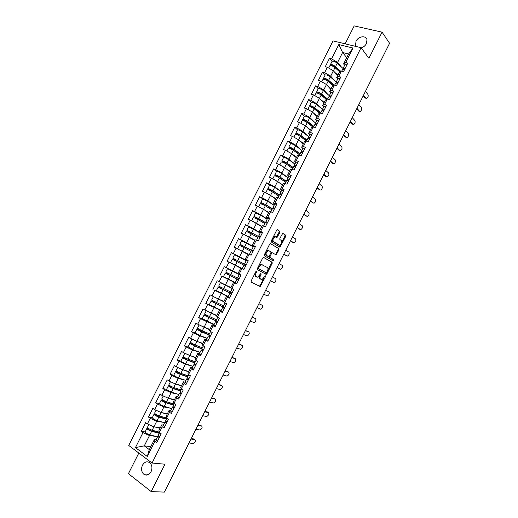 <?xml version="1.0" encoding="UTF-8"?>
<svg xmlns="http://www.w3.org/2000/svg" width="518" height="518" viewBox="0 0 518 518"><rect width="100%" height="100%" fill="white"/><g stroke="black" fill="none" stroke-linecap="round" stroke-linejoin="round"><path stroke-width="0.78" d="M255.296 272.721L255.996 273.057L256.611 271.833L256.585 271.031L255.924 271.471L251.159 280.944L251.211 282.09L260.172 286.538L265.533 276.606L265.358 275.796L262.05 279.545L260.625 279.079C259.783 278.425 259.745 277.214 260.509 275.453L261.117 274.242L260.93 273.426L257.595 277.201L255.38 276.359L256.863 277.111M356.177 46.516L355.503 45.105L356.067 41.175C358.32 36.189 366.116 35.14 366.977 39.763L366.401 43.635C365.229 45.791 363.494 47.203 361.188 47.876M151.042 471.736C148.821 475.259 146.303 475.997 143.467 473.957C141.369 471.542 141.038 468.622 142.482 465.183C144.729 461.629 147.28 460.916 150.129 463.047C152.162 465.449 152.467 468.35 151.042 471.736M279.869 232.498L279.849 231.313L277.512 229.772L276.599 230.355L271.335 240.831L271.361 242.016L279.94 247.235L285.748 236.35L285.735 235.185L282.731 233.333L279.862 238.377L279.882 239.549L281.261 240.43C282.155 242.249 281.585 243.842 279.565 245.202L273.433 241.673C272.5 239.84 273.064 238.228 275.123 236.836L276.981 237.568L279.869 232.498L279.098 232.161L279.085 230.976L277.208 229.739M255.996 273.057C255.225 274.838 255.27 276.062 256.132 276.729M368.933 58.281L382.057 32.161L389.581 43.285L164.381 492.1L151.191 491.601L164.957 464.199L152.039 463.047L361.059 47.701L368.933 58.281M263.63 257.381L262.704 257.996L257.42 268.505L257.459 269.664L266.084 274.32L266.99 273.705L272.157 263.409L272.131 262.276L263.584 257.362M272.552 260.548L264.413 255.827L264.381 254.655L269.658 244.166L270.325 243.531L278.937 248.718L270.325 243.531M278.179 248.375L278.198 249.527L278.956 249.87L278.937 248.718M278.956 249.87L276.088 254.895L272.474 252.842L271.568 253.444L270.085 256.391L270.118 257.543L273.646 259.609L273.2 260.852M152.039 463.047L128.749 445.454L333.055 40.896L361.059 47.701M332.038 61.402L329.5 58.346L325.278 66.712L327.344 67.269L333.391 70.759L337.639 75.777M329.5 58.346L331.578 58.884L338.804 44.567L352.991 48.044L345.687 62.555L347.824 63.105L343.544 71.62L341.407 71.044L338.662 76.502L340.786 77.085L336.499 85.606L334.375 85.01L331.624 90.475L333.741 91.084L329.442 99.618L327.331 98.996L324.572 104.468L326.677 105.109L322.371 113.656L320.279 113.002L317.515 118.486L319.606 119.146L315.294 127.713L313.209 127.027L310.444 132.517L312.522 133.217L308.204 141.79L306.132 141.077L303.367 146.581L305.432 147.3L301.107 155.892L299.048 155.154L296.27 160.664L298.329 161.409L293.997 170.014L291.945 169.25L289.167 174.767L291.213 175.544L286.868 184.162L284.835 183.366L282.051 188.889L284.084 189.698L279.739 198.329L277.713 197.507L274.928 203.037L276.942 203.872L272.591 212.516L270.584 211.668L267.787 217.21L269.794 218.072L265.436 226.729L263.435 225.848L260.638 231.404L262.632 232.291L258.268 240.967L256.281 240.054L253.477 245.616L255.458 246.536L251.088 255.225L249.113 254.286L246.309 259.855L248.277 260.807L243.9 269.502L231.675 263.241L240.98 268.13M241.058 275.136L237.995 273.575L240.779 268.046L243.9 269.502L230.51 262.658L240.773 268.052M241.938 268.538L239.128 274.113L241.084 275.09L236.694 283.806L234.745 282.809L231.934 288.396L233.877 289.407L229.48 298.128L227.544 297.105L224.728 302.7L226.657 303.736L222.254 312.477L220.331 311.428L217.508 317.029L219.431 318.097L215.022 326.852L213.112 325.764L210.282 331.384L212.186 332.472L207.77 341.245L205.873 340.132L203.043 345.752L204.934 346.879L200.511 355.659L198.627 354.519L195.791 360.152L197.669 361.305L193.24 370.098L191.369 368.926L188.526 374.572L190.397 375.751L185.962 384.563L184.097 383.359L181.255 389.012L183.107 390.222L178.665 399.048L176.819 397.818L173.97 403.477L175.809 404.72L171.361 413.558L169.528 412.296L166.673 417.968L168.499 419.237L164.044 428.088L162.218 426.8L159.363 432.478L161.176 433.773L156.714 442.644L154.908 441.323L147.274 456.481L135.444 447.584L142.987 432.634L149.495 435.541L155.918 436.428M145.124 431.915L141.239 431.358L142.987 432.634M141.239 431.358L145.636 422.649L147.397 423.905L150.22 418.304L156.701 421.238L163.28 422.325M152.298 417.715L148.452 417.055L150.22 418.304M148.452 417.055L152.842 408.359L154.617 409.596L157.44 404.001L163.908 406.954L170.681 408.268M159.473 403.541L155.659 402.777L157.44 404.001M155.659 402.777L160.043 394.094L161.83 395.299L164.646 389.717L171.095 392.689L178.127 394.263M166.634 389.387L162.853 388.526L164.646 389.717M162.853 388.526L167.23 379.856L169.03 381.028L171.84 375.453L178.27 378.451L185.651 380.322M173.802 375.265L170.04 374.294L171.84 375.453M170.04 374.294L174.404 365.637L176.217 366.783L179.027 361.214L185.438 364.238L193 366.388M180.983 361.169L177.208 360.081L179.027 361.214M177.208 360.081L181.572 351.437L183.398 352.557L186.202 347.002L192.592 350.045L200.045 352.395M188.189 347.112L184.369 345.894L186.202 347.002M184.369 345.894L188.727 337.263L190.566 338.351L193.363 332.802L199.741 335.871L207.083 338.429M195.454 333.106L191.524 331.727L193.363 332.802M191.524 331.727L195.869 323.109L197.721 324.171L200.511 318.635L206.87 321.723L214.109 324.482M202.862 319.192L198.659 317.579L200.511 318.635M198.659 317.579L203.004 308.981L204.863 310.01L207.653 304.48L221.121 310.554M210.651 305.49L205.788 303.457L207.653 304.48M205.788 303.457L210.12 294.871L211.998 295.875L214.782 290.352L228.121 296.652M220.254 292.683L214.782 290.352M212.904 289.361L217.23 280.782L219.12 281.76L221.898 276.249L236.804 283.592M236.81 283.469L221.898 276.249M220.008 275.285L224.333 266.718L226.23 267.67L229.008 262.166L240.708 268.182M241.744 258.32L231.416 252.674L227.104 261.227L229.008 262.166M231.416 252.674L233.327 253.6L236.104 248.103L247.701 254.299M243.343 241.492L238.494 238.656L234.188 247.19L236.104 248.103M238.494 238.656L240.417 239.549L243.188 234.065L254.681 240.443M249.469 227.098L245.558 224.657L241.258 233.178L243.188 234.065M245.558 224.657L247.494 225.524L250.259 220.046L261.655 226.606M256.119 213.008L252.616 210.677L248.323 219.192L250.259 220.046M252.616 210.677L254.565 211.519L257.323 206.047L263.539 209.317L268.615 212.788M262.93 199.035L259.66 196.723L255.368 205.219L257.323 206.047M259.66 196.723L261.616 197.533L264.374 192.074L270.577 195.364L275.563 198.99M269.813 185.127L266.692 182.789L262.412 191.271L264.374 192.074M266.692 182.789L268.661 183.573L271.413 178.121L277.596 181.436L282.504 185.217M276.729 171.27L273.711 168.874L269.438 177.344L271.413 178.121M273.711 168.874L275.699 169.632L278.444 164.187L284.609 167.528L289.433 171.464M283.657 157.446L280.724 154.986L276.457 163.442L278.444 164.187M280.724 154.986L282.718 155.717L285.463 150.278L291.615 153.639L296.348 157.731M290.585 143.648L287.723 141.116L283.463 149.56L285.463 150.278M287.723 141.116L289.73 141.815L292.469 136.389L298.601 139.769L303.257 144.017M297.513 129.882L294.716 127.266L290.456 135.697L292.469 136.389M294.716 127.266L296.73 127.94L299.469 122.52L305.581 125.926L310.152 130.329M304.435 116.142L301.69 113.442L297.442 121.859L299.469 122.52M301.69 113.442L303.723 114.089L306.455 108.676L312.548 112.102L317.042 116.66M311.324 102.467L308.657 99.637L304.416 108.042L306.455 108.676M308.657 99.637L310.703 100.259L313.429 94.852L319.509 98.297L323.918 103.011M318.253 88.727L315.617 85.852L311.383 94.244L313.429 94.852M315.617 85.852L317.67 86.448L320.396 81.048L326.457 84.518L330.782 89.381M325.155 75.052L322.565 72.086L318.337 80.465L320.396 81.048M322.565 72.086L324.631 72.656L327.344 67.269M337.717 79.06L336.629 77.778L339.355 72.371L341.407 71.044M329.811 65.818L329.836 65.773C330.989 65.333 332.711 65.948 334.997 67.625L330.685 76.14L334.602 80.685M336.629 77.778L338.662 76.502M324.631 72.656L330.685 76.14M330.762 92.864L329.655 91.621L332.381 86.208L334.375 85.01M322.908 79.5L322.934 79.455C324.061 79.066 325.777 79.694 328.082 81.345L323.744 89.905L327.842 94.431M329.655 91.621L331.624 90.475M317.67 86.448L323.744 89.905M323.802 106.689L322.669 105.491L325.401 100.065L327.331 98.996M319.509 98.297L316.789 103.697L321.095 108.204M322.669 105.491L324.572 104.468M310.703 100.259L316.789 103.697M316.828 120.532L315.676 119.373L318.408 113.941L320.279 113.002M312.548 112.102L309.829 117.502L314.368 122.021M315.676 119.373L317.515 118.486M303.723 114.089L309.829 117.502M309.842 134.402L308.663 133.281L311.409 127.842L313.209 127.027M302.149 120.649L302.169 120.616C303.211 120.39 304.914 121.063 307.265 122.63L302.855 131.339L307.66 135.871M308.663 133.281L310.444 132.517M296.73 127.94L302.855 131.339M302.849 148.297L301.651 147.216L304.396 141.764L306.132 141.077M298.601 139.769L295.869 145.189L300.99 149.767M301.651 147.216L303.367 146.581M289.73 141.815L295.869 145.189M295.836 162.205L294.619 161.169L297.371 155.711L299.048 155.154M291.615 153.639L288.876 159.065L294.373 163.714M294.619 161.169L296.27 160.664M282.718 155.717L288.876 159.065M288.824 176.139L287.581 175.142L290.333 169.677L291.945 169.25M284.609 167.528L281.87 172.96L287.84 177.732M287.581 175.142L289.167 174.767M275.699 169.632L281.87 172.96M281.792 190.093L280.529 189.135L283.288 183.663L284.835 183.366M277.596 181.436L274.851 186.881L281.06 191.556M280.529 189.135L282.051 188.889M268.661 183.573L274.851 186.881M276.567 204.629L273.465 203.153L276.23 197.669L277.713 197.507M270.577 195.364L267.825 200.816L274.139 205.296M273.465 203.153L274.928 203.037M261.616 197.533L267.825 200.816M267.748 218.104L266.394 217.197L269.159 211.7L270.584 211.668M263.539 209.317L260.787 214.782L267.204 219.062M266.394 217.197L267.787 217.21M254.565 211.519L260.787 214.782M260.891 232.252L259.311 231.255L262.082 225.757L263.435 225.848M256.494 223.29L253.736 228.762L260.263 232.847M259.311 231.255L260.638 231.404M247.494 225.524L253.736 228.762M254.467 246.665L252.214 245.338L254.992 239.834L256.281 240.054M249.443 237.289L246.678 242.767L253.308 246.652M252.214 245.338L253.477 245.616M240.417 239.549L246.678 242.767M248.128 261.098L245.111 259.447L247.889 253.93L249.113 254.286M242.372 251.308L239.607 256.792L246.341 260.476M245.111 259.447L246.309 259.855M233.327 253.6L239.607 256.792M235.295 265.346L232.524 270.843L241.038 275.181M237.995 273.575L239.128 274.113M226.23 267.67L232.524 270.843M236.752 283.696L234.745 282.809M231.934 288.396L230.866 287.723L233.657 282.187M228.205 279.409L225.434 284.913L230.963 287.529M219.12 281.76L225.434 284.913M229.662 297.766L226.521 296.354L227.544 297.105M224.728 302.7L223.724 301.897L226.521 296.354M221.108 293.492L218.324 299.003L223.944 301.457M211.998 295.875L218.324 299.003M221.529 311.428L219.373 310.535L220.331 311.428M217.508 317.029L216.576 316.09L219.373 310.535M213.992 307.595L211.214 313.118L216.919 315.41M204.863 310.01L211.214 313.118M213.882 325.382L212.218 324.747L213.112 325.764M210.282 331.384L209.414 330.309L212.218 324.747M206.87 321.723L204.086 327.253L209.874 329.39M197.721 324.171L204.086 327.253M206.572 339.504L205.044 338.973L205.873 340.132M203.043 345.752L202.24 344.548L205.044 338.973M199.741 335.871L196.95 341.407L202.823 343.382M190.566 338.351L196.95 341.407M200.913 354.869L197.87 353.231L198.627 354.519M195.791 360.152L195.053 358.806L197.87 353.231M192.592 350.045L189.795 355.588L195.765 357.401M183.398 352.557L189.795 355.588M192.217 367.935L190.676 367.502L191.369 368.926M188.526 374.572L187.859 373.089L190.676 367.502M185.438 364.238L182.64 369.794L188.694 371.438M176.217 366.783L182.64 369.794M185.043 382.193L183.476 381.798L184.097 383.359M181.255 389.012L180.653 387.399L183.476 381.798M178.27 378.451L175.466 384.019L181.611 385.502M169.03 381.028L175.466 384.019M177.849 396.471L176.256 396.121L176.819 397.818M173.97 403.477L173.433 401.728L176.256 396.121M171.095 392.689L168.285 398.264L174.514 399.585M161.83 395.299L168.285 398.264M170.649 410.768L169.036 410.463L169.528 412.296M166.673 417.968L166.207 416.077L169.036 410.463M163.908 406.954L161.092 412.535L167.405 413.694M154.617 409.596L161.092 412.535L159.376 415.98L166.893 418.117M163.435 425.09L161.797 424.831L162.218 426.8M159.363 432.478L158.961 430.452L161.797 424.831M156.701 421.238L153.885 426.826L160.289 427.816M147.397 423.905L153.885 426.826M156.209 439.439L154.552 439.219L154.908 441.323M149.495 435.541L144.282 445.868L149.313 449.605L154.552 439.219M150.809 446.645L144.282 445.868L135.444 447.584M149.313 449.605L147.274 456.481M138.811 453.056L128.419 473.666L151.191 491.601M382.057 32.161L354.202 25.9L345.156 43.836M344.658 65.274L343.589 63.954L348.608 54.002L342.605 52.493L337.613 62.393L341.368 66.971M346.736 57.705L342.605 52.493L338.804 44.567M343.589 63.954L345.687 62.555M348.608 54.002L352.991 48.044M331.578 58.884L337.613 62.393M241.019 275.22L224.333 266.718M254.914 273.485L255.38 276.359M259.499 275.68C259.013 277.188 259.142 278.198 259.874 278.71L260.625 279.079M261.344 279.455L259.874 278.71M259.246 286.156L260.127 285.509L263.753 278.289M267.819 270.202L271.406 263.053L271.38 261.92L263.422 257.342M265.475 273.99L266.543 272.733M258.592 267.897L258.618 268.706L266.181 272.818L267.45 271.115C268.214 269.373 268.182 268.162 267.353 267.489L261.454 264.523L259.24 266.608L258.592 267.897L257.893 267.56M257.718 267.91L258.618 268.706M266.181 272.818L257.86 268.337M262.108 264.568L260.696 264.161L258.922 265.514M278.198 249.527L275.99 253.917L276.748 254.267M276.088 254.895L275.33 254.545L275.99 253.917M272.416 252.816L271.031 252.758M269.211 256.339L269.36 257.187L273.646 259.609M272.462 260.496L272.895 259.253M268.913 250.718L268.253 250.621C266.155 252.02 265.585 253.632 266.537 255.458L268.758 256.643L270.914 253.056L270.888 251.897L268.913 250.718M268.758 250.647L267.489 250.265L265.987 251.47M265.456 252.525L265.773 255.096L266.537 255.458M267.806 256.281L265.773 255.096M276.243 237.225L279.098 232.161M275.589 236.843L274.352 236.493L272.999 237.516M272.306 238.902L272.662 241.33L273.433 241.673M278.347 244.846L272.662 241.33M281.63 242.689L284.984 236.014L284.971 234.848L282.686 233.346M279.202 246.885L280.834 244.282M159.453 432.99L150.952 430.749C149.307 430.167 148.355 429.571 148.09 428.956L149.255 428.969M148.278 428.321L146.905 428.38C147.339 429.396 148.919 430.387 151.632 431.339L159.272 433.352M145.157 431.85L145.137 431.889C145.564 432.925 147.138 433.916 149.857 434.861L157.517 436.842M147.481 427.246L147.462 427.285C147.895 428.302 149.469 429.286 152.188 430.244L159.291 432.122M154.986 426.994L160.023 428.354M160.198 428.004L158.489 427.538M189.031 442.974L193.097 443.505C195.234 442.268 195.836 440.96 194.904 439.601L194.49 439.309M159.764 436.583L158.398 435.088M191.233 438.591L194.03 438.992M159.201 437.697L157.822 436.234L158.974 436.007M157.407 441.265L156.047 439.75M159.712 436.68L159.013 436.823L159.376 437.354M191.006 439.044L194.904 439.601M166.556 418.887L158.139 416.504C156.501 415.909 155.542 415.319 155.264 414.737L156.734 414.853M155.672 414.206L154.079 414.16C154.545 415.119 156.125 416.096 158.825 417.081L166.388 419.217M152.331 417.631L152.311 417.67C152.765 418.641 154.345 419.619 157.051 420.597L164.633 422.701M154.649 413.034L154.629 413.066C155.096 414.024 156.676 414.996 159.376 415.98M158.884 411.532L160.269 412.16M161.901 412.684L167.152 414.199M167.314 413.882L165.359 413.319M173.647 404.811L165.307 402.279L162.425 400.537L164.29 400.79M163.125 400.136L161.24 399.961C161.733 400.867 163.319 401.826 166.006 402.836L173.498 405.108M159.492 403.431L159.473 403.464C159.958 404.383 161.545 405.341 164.232 406.352L171.743 408.585M161.81 398.841L161.791 398.873C162.289 399.773 163.876 400.725 166.556 401.741L174.042 404.021M165.598 397.028L167.903 398.089M168.751 398.361L174.268 400.071M174.411 399.786L172.17 399.087M180.73 390.753L172.468 388.079L169.574 386.37L171.84 386.745M170.675 386.13L168.395 385.787C168.913 386.635 170.506 387.581 173.174 388.617L180.594 391.019M166.641 389.258L166.628 389.283C167.139 390.145 168.732 391.09 171.406 392.126L178.846 394.496M168.959 384.673L168.939 384.699C169.464 385.541 171.057 386.48 173.724 387.529L181.138 389.937M172.377 382.582L175.434 384M173.724 387.529L175.492 384.026L181.378 385.962M181.501 385.709L178.891 384.848M178.114 372.073L175.531 371.639C176.081 372.423 177.68 373.355 180.329 374.423L187.678 376.949M187.794 376.722L179.616 373.905L176.709 372.215L179.118 372.591M173.783 375.103L173.77 375.129C174.313 375.932 175.913 376.858 178.561 377.926L185.93 380.419M176.094 370.525L176.081 370.551C176.632 371.335 178.231 372.261 180.879 373.329L188.222 375.867M179.17 368.168L188.474 371.879M188.584 371.652L185.496 370.571M185.353 357.938L182.66 357.504C183.236 358.236 184.842 359.149 187.477 360.25L194.755 362.904M194.852 362.71L186.752 359.745L183.838 358.087L186.331 358.43M182.66 357.504L180.905 360.994C181.475 361.739 183.074 362.652 185.709 363.746L193.007 366.368M184.816 353.231L183.21 356.423C183.786 357.148 185.392 358.061 188.021 359.162L195.299 361.823M185.943 353.762L195.558 357.808M195.655 357.621L191.925 356.235M195.869 429.351L199.909 429.985C202.007 428.755 202.596 427.454 201.683 426.081L201.23 425.77M167.042 422.138L165.643 420.7M198.044 425.006L200.803 425.485M166.479 423.245L165.074 421.84L166.369 421.665M164.685 426.813L163.299 425.356M166.945 422.325L166.265 422.423L166.634 422.934M197.837 425.42L201.683 426.081M202.693 415.74L206.714 416.485C208.773 415.268 209.35 413.966 208.456 412.581L207.958 412.257M174.301 407.711L172.882 406.332M204.85 411.447L207.569 411.998M173.744 408.819L172.306 407.465L173.783 407.362M171.95 412.373L170.539 410.981M174.165 407.983L173.504 408.055L173.886 408.534M204.662 411.823L208.456 412.581M209.512 402.156L213.5 403.004C215.527 401.793 216.097 400.498 215.216 399.106L214.672 398.756M181.559 393.304L180.109 391.984M211.642 397.915L214.322 398.53M181.002 394.412L179.539 393.117L181.235 393.104M179.209 397.966L177.771 396.626M181.371 393.674L180.73 393.706L181.125 394.159M211.474 398.238L215.216 399.106M216.317 388.591L220.279 389.542C222.267 388.345 222.831 387.043 221.963 385.645L221.38 385.282M188.798 378.923L187.322 377.667M218.428 384.395L221.069 385.088M188.241 380.031L186.752 378.787L188.759 378.898M186.454 383.579L184.984 382.297M188.565 379.383L187.943 379.377L188.351 379.811M218.279 384.68L221.963 385.645M223.116 375.045L227.052 376.1C229.001 374.915 229.558 373.614 228.703 372.209L228.069 371.827M196.031 364.562L194.509 363.383L196.057 360.314M225.201 370.894L227.803 371.659M195.474 365.669L193.959 364.484L195.959 364.704M193.687 369.211L192.178 368.013L193.959 364.484M195.752 365.112L195.144 365.073L195.564 365.481M225.071 371.141L228.703 372.209M192.547 343.797L189.776 343.402L194.606 346.095L201.819 348.879M201.903 348.718L193.881 345.616L190.954 343.978L192.987 344.567L193.505 344.282M189.776 343.402L188.021 346.879L192.851 349.585L200.077 352.344M191.984 339.031L190.326 342.314L195.156 345.007L202.357 347.805M192.69 339.368L202.635 343.771M202.713 343.615L198.083 341.789M196.173 341.038L194.289 340.138M229.901 361.519L233.806 362.684C235.729 361.506 236.266 360.204 235.437 358.786L234.751 358.391M203.25 350.226L201.716 349.087M231.96 357.42L234.524 358.255M202.693 351.334L201.152 350.207L203.101 350.524M202.926 350.867L202.337 350.796L202.771 351.172M231.857 357.621L235.437 358.786M199.702 329.668L199.139 330.018L196.885 329.312L201.735 331.967L208.896 334.893M208.935 334.745L198.057 329.895L200.052 330.549L200.647 330.141M196.885 329.312L195.131 332.789L199.974 335.45L207.129 338.332M199.132 324.857L197.429 328.231L202.279 330.879L209.414 333.806M199.424 324.993L209.693 329.746M209.758 329.623L200.673 325.602M236.681 348.012L240.553 349.287C242.437 348.115 242.974 346.82 242.152 345.389L241.427 344.975M210.457 335.917L208.89 334.835M238.714 343.958L241.239 344.871M209.9 337.017L208.333 335.942L210.23 336.363M208.126 340.546L206.572 339.445M210.088 336.642L209.518 336.532L209.965 336.888M238.63 344.12L242.152 345.389M206.824 315.546L206.306 316.045L203.982 315.248L217.644 321.646M216.88 321.192L205.147 315.831L207.232 316.563L207.763 316.019M202.234 318.706L214.174 324.346M204.532 314.154L216.453 319.826M204.526 314.167L206.274 310.703L216.751 315.747M216.796 315.656L207.446 311.279M243.447 334.531L247.293 335.904C249.145 334.745 249.67 333.45 248.867 332.012L248.083 331.578M217.651 321.626L216.058 320.603L217.78 317.184M219.425 318.104L218.408 317.528M245.454 330.523L247.947 331.501M217.1 322.727L215.501 321.71L217.346 322.228M215.32 326.249L213.733 325.22L215.501 321.71M217.243 322.442L216.686 322.3L217.146 322.63M245.396 330.646L248.867 332.012M224.695 307.64L212.231 301.787L214.284 302.59L214.84 301.903M213.908 301.431L213.358 302.085L211.066 301.204L224.657 307.718M223.821 301.709L216.213 297.96M214.588 297.157L223.789 301.767M209.317 304.662L221.205 310.386M213.351 296.665L211.609 300.129L223.485 305.866M250.2 321.063L254.021 322.546C255.834 321.393 256.352 320.098 255.562 318.654L254.733 318.207M224.838 307.355L223.213 306.397L225.168 302.939M226.606 303.839L224.98 302.894M226.185 303.483L226.638 303.781M252.188 317.1L254.642 318.156M224.281 308.456L222.662 307.491L224.456 308.119M222.513 311.972L220.895 311.001L222.662 307.491M224.378 308.262L223.847 308.087L224.313 308.391M252.149 317.184L255.562 318.654M231.675 293.771L219.302 287.768L221.328 288.636L221.879 287.794M220.946 287.322L220.396 288.15L218.136 287.186L231.656 293.81M231.397 288.06L221.594 283.236L230.911 287.626M230.931 287.594L220.422 282.653L231.624 288.202M218.136 287.186L216.394 290.643L228.231 296.438M220.422 282.653L218.68 286.104L230.504 291.932M256.947 307.621L260.735 309.207C262.516 308.068 263.027 306.766 262.257 305.309L261.37 304.856M232.006 293.11L230.361 292.204L232.122 288.714L233.845 289.471M233.78 289.601L232.122 288.714M233.812 289.523L233.301 289.303L233.793 289.575M258.909 303.703L261.325 304.83M231.455 294.205L229.811 293.298L231.546 294.023M229.688 297.721L228.049 296.795M231.507 294.101L230.989 293.894L231.475 294.172M258.89 303.742L262.257 305.309M227.881 273.193L227.421 274.236L225.201 273.187L230.115 275.667L238.649 279.927L226.366 273.769L228.36 274.708L228.82 273.666M225.201 273.187L223.459 276.638L235.243 282.517M239.238 274.585L227.48 268.661L225.744 272.112L237.509 278.017M263.681 294.192L267.437 295.888C269.192 294.755 269.69 293.46 268.933 291.99L265.624 290.326M239.174 278.891L237.497 278.043L239.258 274.546L240.935 275.382M238.63 279.966L236.946 279.131L238.636 279.953M236.856 283.488L235.191 282.621M246.154 265.028L233.955 258.722L235.774 259.712L235.476 260.774M246.231 260.703L234.531 254.688L232.789 258.132L234.829 259.253L234.544 260.301M232.252 259.214L243.965 265.19M232.789 258.132L246.167 264.996M270.396 280.821L274.132 282.588C275.854 281.468 276.347 280.167 275.608 278.69L272.351 276.923M246.322 264.685L244.619 263.895L246.251 264.827M248.083 261.189L246.374 260.412M246.283 264.769L245.797 264.491L246.309 264.717M245.772 265.779L244.075 264.983L242.314 268.473L243.965 269.373M243.984 269.334L242.314 268.473M273.685 282.524L270.409 280.788M253.101 251.224L240.993 244.768L242.78 245.823L242.618 246.795M241.563 240.747L239.834 244.179L241.822 245.377L241.686 246.328M247.831 254.047L241.226 250.718M239.614 249.896L247.857 253.995M239.29 245.26L250.958 251.321M239.834 244.179L253.134 251.152M241.569 240.74L253.218 246.833M279.487 268.829L280.814 269.308C282.504 268.195 282.99 266.893 282.265 265.41L279.06 263.545M253.464 250.511L251.735 249.773L253.315 250.803M255.219 247.015L253.483 246.296M253.373 250.68L252.913 250.362L253.431 250.57M279.403 268.79L277.091 267.476M252.913 251.599L251.185 250.861M251.152 255.096L249.935 254.675M280.348 269.243L277.124 267.405M256.565 240.184L258.294 236.752L260.042 237.445L248.018 230.834L249.767 231.96L249.708 232.822M248.588 226.826L246.859 230.245L248.808 231.527L248.776 232.349M244.593 234.79L246.322 231.319L257.932 237.471M244.587 234.758L254.85 240.112M254.811 240.197L245.817 235.418M246.859 230.245L260.094 237.335M248.595 226.813L260.191 232.99M286.182 255.594L287.49 256.054C289.148 254.947 289.627 253.645 288.921 252.149L285.768 250.188M260.586 236.35L258.838 235.671L260.366 236.804M262.348 232.86L260.593 232.194L258.838 235.671M260.457 236.609L260.01 236.266L260.548 236.441M286.053 255.536L283.78 254.15M258.281 240.935L256.766 240.281M286.998 255.976L283.832 254.04M255.601 212.917L253.878 216.336L255.788 217.696L255.827 218.389M256.766 218.855L256.753 218.117L255.037 216.925L265.371 222.701M253.334 217.418L258.32 219.716L264.899 223.64M251.832 220.862L261.83 226.256M261.771 226.366L253.011 221.477M253.878 216.336L258.864 218.641L265.637 222.695M255.607 212.904L260.599 215.203L267.152 219.166M292.871 242.379L294.153 242.812C295.778 241.712 296.251 240.41 295.558 238.908L292.456 236.849M267.709 222.222L265.928 221.587L267.405 222.824M269.464 218.732L267.67 218.13M267.534 222.565L267.1 222.183L267.651 222.339M292.689 242.301L290.456 240.844M267.159 223.303L265.384 222.669L263.72 225.977M293.648 242.728L290.527 240.695M262.607 199.041L260.884 202.447L262.846 204.429M263.791 204.908L263.72 204.293L262.043 203.037L265.074 204.409L272.313 208.922M260.34 203.529L265.346 205.782L271.853 209.829M259.285 207.077L268.803 212.412M268.732 212.561L264.251 209.803M262.995 209.032L260.722 207.835M260.884 202.447L265.889 204.714L272.39 208.767M262.613 199.022L267.618 201.275L274.1 205.361M299.546 229.183L300.803 229.591C302.402 228.503 302.862 227.201 302.188 225.686L299.145 223.523M274.812 208.106L273.012 207.53L274.43 208.864M273.012 207.53L274.747 204.079M274.592 208.54L274.184 208.126L274.741 208.255M299.32 229.085L297.118 227.557M274.268 209.194L272.468 208.612L270.869 211.784M300.278 229.5L297.215 227.37M269.6 185.179L267.884 188.578L269.826 190.482M270.791 190.967L269.036 189.174L272.079 190.514L279.241 195.169M267.333 189.666L267.346 189.646C268.253 189.698 269.93 190.436 272.358 191.874L278.801 196.044M266.738 193.331L275.764 198.595M275.673 198.77L272.17 196.529M267.884 188.578C268.797 188.623 270.467 189.368 272.902 190.799L279.331 194.982M269.606 185.159C270.525 185.191 272.203 185.93 274.631 187.374L281.041 191.582M306.216 216.006L307.439 216.394C309.013 215.307 309.473 214.005 308.812 212.484L305.814 210.224M281.909 194.017L280.083 193.492L281.449 194.923M283.657 190.546L281.824 190.035L280.083 193.492M281.643 194.541L281.248 194.088L281.818 194.192M305.937 215.889L303.775 214.29M281.365 195.098L279.526 194.593M306.902 216.291L303.891 214.057M287.976 177.823L281.63 173.491C279.215 172.021 277.538 171.296 276.593 171.316L274.87 174.734L276.761 176.541M277.752 177.033L276.023 175.324L279.072 176.644L286.156 181.436M274.32 175.822L274.333 175.796C275.265 175.79 276.949 176.521 279.364 177.978L285.729 182.271M274.158 179.591L282.718 184.796M282.608 185.004L279.785 183.119M274.87 174.734C275.809 174.721 277.486 175.453 279.901 176.91L286.266 181.216M312.872 202.842L314.07 203.211C315.617 202.137 316.064 200.835 315.423 199.3L312.483 196.944M288.992 179.953L287.14 179.481L288.455 181.009M290.74 176.483L288.869 176.049M288.681 180.562L288.306 180.076L288.889 180.154M312.548 202.713L310.424 201.042M288.448 181.035L286.584 180.581M313.519 203.101L310.56 200.77M284.66 163.105L282.996 161.499L286.053 162.794L293.065 167.722M283.573 162.574L281.844 160.904C282.809 160.845 284.492 161.558 286.894 163.047L293.188 167.469M281.293 161.998L281.306 161.972C282.271 161.907 283.955 162.626 286.357 164.109L292.657 168.525M281.559 165.87L289.653 171.024M289.536 171.257L287.205 169.639M283.547 157.524L283.56 157.498C284.537 157.42 286.221 158.132 288.617 159.628L294.891 164.083M319.515 189.698L320.694 190.054C322.209 188.986 322.656 187.678 322.028 186.137L319.133 183.683M296.063 165.902L294.185 165.488L295.247 166.874M297.805 162.445L295.907 162.069M295.713 166.602L295.351 166.084L295.946 166.142M319.146 189.556L317.061 187.82M295.519 166.984L293.628 166.589M320.124 189.931L317.217 187.51M299.961 154.027L293.026 148.97L289.957 147.695L291.362 149.093M290.138 148.536L288.804 147.099C289.802 146.982 291.492 147.682 293.874 149.197L300.097 153.749M288.254 148.193L288.273 148.161C289.264 148.051 290.954 148.75 293.337 150.265L299.566 154.804M288.947 152.182L291.343 153.49M291.893 153.878L296.587 157.265M296.451 157.537L294.496 156.125M290.507 143.732L290.52 143.7C291.524 143.564 293.214 144.263 295.597 145.785L301.806 150.362M326.152 176.573L327.298 176.91C328.788 175.855 329.228 174.547 328.619 172.993L325.777 170.441M303.127 151.884L301.223 151.515L302.059 152.765M304.869 148.426L302.939 148.103M302.732 152.668L302.389 152.117L302.991 152.143M325.738 176.418L323.685 174.611M302.583 152.959L300.667 152.622M326.722 176.78L323.86 174.262M306.844 140.359L299.987 135.159C298.556 134.227 297.526 133.812 296.911 133.916L297.941 135.056M296.795 134.576L295.759 133.32C296.782 133.145 298.478 133.832 300.841 135.373L306.999 140.048M295.208 134.415L295.228 134.376C296.244 134.207 297.941 134.894 300.304 136.435L306.468 141.097M296.374 138.546L297.947 139.413M299.139 140.261L303.503 143.531M303.354 143.836L301.69 142.592M297.455 129.953L297.474 129.921C298.504 129.733 300.2 130.413 302.564 131.967L308.702 136.668M332.783 163.461L333.903 163.792C335.366 162.736 335.8 161.428 335.204 159.861L332.414 157.219M310.178 137.879L308.249 137.568L308.916 138.707M311.914 134.427L309.965 134.162M309.738 138.753L309.414 138.17L310.029 138.177M332.316 163.299L330.303 161.422M309.635 138.953L307.692 138.675M333.307 163.649L330.503 161.033M313.72 126.703L306.941 121.374C305.516 120.422 304.487 120.014 303.846 120.157L304.61 121.102M303.516 120.688L302.7 119.554C303.749 119.328 305.452 120.001 307.802 121.568L313.889 126.366M307.265 122.63L312.995 127.124M306.319 126.638L310.411 129.817M310.243 130.154L308.825 129.047M304.396 116.2L304.416 116.162C305.471 115.922 307.168 116.589 309.518 118.169L315.591 122.993M339.4 150.369L340.488 150.693C341.925 149.644 342.353 148.329 341.776 146.756L339.037 144.017M317.217 123.899L315.261 123.64L315.799 124.696M318.952 120.454L316.971 120.247M316.731 124.857L316.427 124.242L317.055 124.223M338.889 150.201L336.914 148.252M316.673 124.974L314.704 124.747M339.879 150.537L337.127 147.824M323.705 111.014L321.73 110.807L320.577 113.092L313.876 107.608C312.464 106.643 311.428 106.242 310.781 106.417L311.324 107.2M310.269 106.85L309.635 105.814C310.709 105.536 312.412 106.19 314.75 107.789L320.771 112.704M309.084 106.915L309.104 106.87C310.172 106.591 311.881 107.252 314.212 108.851L319.684 113.3M313.442 113.008L317.307 116.129M317.126 116.492L315.902 115.501M309.635 105.814L311.344 102.428C312.425 102.13 314.128 102.784 316.466 104.39L322.468 109.337M346.005 137.296L347.066 137.607C348.478 136.571 348.905 135.256 348.342 133.67L345.655 130.834M324.242 109.939L322.267 109.738L322.695 110.716M325.977 106.501L323.97 106.352M323.718 110.988L323.426 110.334L324.067 110.295M345.448 137.115L343.512 135.101M346.445 137.445L343.745 134.635M327.059 99.145L320.81 93.868C319.405 92.884 318.369 92.489 317.696 92.696L318.071 93.35M317.055 93.052L316.556 92.094C317.657 91.757 319.366 92.405 321.684 94.03L327.641 99.061L328.697 96.963M315.999 93.195L316.025 93.149C317.12 92.819 318.835 93.46 321.154 95.085L326.398 99.508M320.525 99.385L324.197 102.454M323.996 102.849L322.934 101.962M318.24 88.759L318.259 88.714C319.373 88.364 321.082 89.005 323.4 90.637L329.338 95.701M352.596 124.242L353.632 124.547C355.024 123.511 355.445 122.196 354.895 120.603L352.259 117.67M331.261 96.005L329.26 95.849L329.597 96.775M332.99 92.567L330.963 92.476M330.646 97.047L330.419 96.452L331.067 96.387M352 124.055L350.097 121.97M330.724 97.073L328.723 96.918M353.004 124.372L350.356 121.465M333.728 85.399L327.726 80.141C326.334 79.144 325.291 78.762 324.611 79.001L324.844 79.545M323.854 79.293L323.465 78.399C324.592 78.004 326.308 78.639 328.613 80.29L334.155 85.14M328.082 81.345L333.132 85.755M327.57 85.774L331.073 88.805M330.86 89.232L329.934 88.429M325.149 75.071L325.168 75.019C326.308 74.618 328.024 75.239 330.322 76.904L336.201 82.097M359.181 111.202L360.191 111.506C361.558 110.476 361.972 109.156 361.441 107.55L358.857 104.526M338.267 82.09L336.24 81.986L336.506 82.867M339.996 78.658L337.937 78.619M337.548 83.1L337.399 82.589L338.06 82.498M358.547 111.014L356.675 108.864M337.73 83.158L335.683 83.1M359.55 111.312L356.954 108.314M330.659 65.566L330.367 64.724C331.52 64.277 333.242 64.892 335.528 66.569L340.857 71.4M334.997 67.625L339.873 72.034M334.583 72.17L337.937 75.175M337.71 75.628L336.901 74.909M332.044 61.396L332.064 61.351C333.229 60.891 334.952 61.5 337.237 63.19L343.292 68.726M340.423 71.685L334.634 66.44C333.249 65.423 332.206 65.054 331.507 65.32L331.63 65.773M363.539 95.182L366.09 98.278L365.08 97.986L366.738 98.485C368.078 97.462 368.492 96.141 367.974 94.522L365.443 91.401M345.266 68.195L343.214 68.149L343.421 68.985M346.989 64.769L344.904 64.789M344.457 69.179L344.366 68.752L345.046 68.635M365.08 97.986L363.248 95.772M344.729 69.263L342.651 69.263M260.431 273.912L261.117 274.242M259.822 275.123L260.509 275.453M264.86 276.275L265.533 276.606M260.127 285.509L260.871 285.884M255.911 271.497L256.611 271.833M271.38 261.92L272.131 262.276M271.406 263.053L272.157 263.409M266.239 273.336L266.99 273.705M258.54 266.271L259.24 266.608M270.875 253.127L271.568 253.444M269.399 256.067L270.085 256.391M269.36 257.187L270.118 257.543M267.754 256.255L268.512 256.611M276.865 236.603L277.635 236.946M278.153 244.755L278.917 245.105M284.971 234.848L285.735 235.185M284.984 236.014L285.748 236.35M279.837 246.264L280.594 246.607M279.085 230.976L279.849 231.313M148.562 428.865L148.316 429.357M151.632 431.339L149.857 434.861M153.911 426.832L152.188 430.244M155.724 414.672L155.497 415.119M158.825 417.081L157.051 420.597M162.872 400.498L162.665 400.9M166.006 402.836L164.232 406.352M168.305 398.271L166.556 401.741M171.711 386.752L171.251 386.447M170.008 386.35L169.826 386.706M173.174 388.617L171.406 392.126M178.814 372.669L177.914 372.092M180.329 374.423L178.561 377.926M182.64 369.833L180.879 373.329M185.904 358.605L184.997 358.048M187.477 360.25L185.709 363.746M189.782 355.665L188.021 359.162M192.987 344.567L192.074 344.023M194.606 346.095L192.851 349.585M196.918 341.517L195.156 345.007M200.052 330.549L199.139 330.018M201.735 331.967L199.974 335.45M204.034 327.395L202.279 330.879M207.109 316.55L206.19 316.032M208.845 317.858L207.09 321.341M211.143 313.299L209.389 316.776M214.161 302.577L213.228 302.072M215.948 303.775L214.193 307.245M218.24 299.216L216.492 302.693M221.192 288.623L220.26 288.131M223.038 289.711L221.29 293.175M225.33 285.159L223.582 288.63M228.218 274.689L227.279 274.216M230.115 275.667L228.367 279.131M232.407 271.128L230.659 274.585M234.829 259.253L235.774 259.712M237.186 261.648L235.437 265.106M239.471 257.116L237.73 260.567M241.822 245.377L242.78 245.823M244.243 247.649L242.502 251.1M246.523 243.123L244.781 246.574M248.808 231.527L249.767 231.96M251.288 233.67L249.546 237.121M253.567 229.15L251.826 232.595M255.788 217.696L256.753 218.117M258.32 219.716L256.585 223.161M260.599 215.203L258.864 218.641M262.749 203.885L263.72 204.293M265.346 205.782L263.617 209.22M267.618 201.275L265.889 204.714M269.703 190.093L270.681 190.488M272.358 191.874L270.629 195.299M274.631 187.374L272.902 190.799M276.651 176.327L277.629 176.709M279.364 177.978L277.635 181.404M281.63 173.491L279.901 176.91M283.611 162.594L284.57 162.95M283.411 161.512L283.242 161.849M286.357 164.109L284.628 167.534M288.617 159.628L286.894 163.047M290.384 147.688L290.19 148.064M293.337 150.265L291.628 153.652M295.597 145.785L293.874 149.197M297.345 133.884L297.131 134.304M300.304 136.435L298.621 139.782M302.564 131.967L300.841 135.373M304.293 120.105L304.06 120.564M309.518 118.169L307.802 121.568M311.234 106.345L310.981 106.85M314.212 108.851L312.568 112.121M316.466 104.39L314.75 107.789M323.465 110.58L323.633 110.25M318.162 92.605L317.89 93.156M321.154 95.085L319.522 98.316M323.4 90.637L321.684 94.03M330.452 96.711L330.626 96.354M325.084 78.891L324.786 79.474M330.322 76.904L328.613 80.29M337.425 82.861L337.613 82.479M331.993 65.197L331.688 65.786M337.237 63.19L335.528 66.569M344.386 69.036L344.593 68.629M355.503 45.105L356.649 46.626M143.467 473.957L148.834 474.326M259.427 286.169L260.172 286.538M265.553 273.983L266.304 274.352M260.696 264.161L261.454 264.523M271.477 252.46L272.235 252.81M267.489 250.265L268.253 250.621M276.34 237.283L276.981 237.568M274.352 236.493L275.123 236.836M279.267 246.924L279.94 247.235M146.905 428.38L145.137 431.889M148.834 424.553L147.462 427.285M158.378 435.126L159.622 432.659M156.028 439.788L157.822 436.234M154.079 414.16L152.311 417.67M156.054 410.243L154.629 413.066M161.24 399.961L159.473 403.464M163.261 395.959L161.791 398.873M168.395 385.787L166.628 389.283M170.461 381.695L168.939 384.699M178.904 372.675L178.004 372.099M175.531 371.639L173.77 375.129M177.642 367.45L176.081 370.551M186.001 358.611L185.094 358.055M165.631 420.733L166.932 418.149M163.28 425.388L165.074 421.84M172.863 406.365L174.229 403.651M170.526 411.014L172.306 407.465M180.089 392.016L181.52 389.186M177.752 396.659L179.539 393.117M187.309 377.687L188.792 374.741M184.971 382.323L186.752 378.787M193.091 344.574L192.178 344.03M201.703 349.106L203.309 345.914M199.378 353.729L201.152 350.207M200.168 330.555L199.249 330.024M208.883 334.848L210.554 331.539M206.559 339.465L208.333 335.942M207.232 316.563L206.306 316.045M203.982 315.248L202.227 318.719M214.284 302.59L213.358 302.085M211.066 301.204L209.317 304.668M221.328 288.636L220.396 288.15M228.049 296.801L229.811 293.298M228.36 274.708L227.421 274.236M235.185 282.627L236.946 279.131M232.252 259.207L230.51 262.658M244.619 263.895L246.38 260.405M239.29 245.254L237.555 248.692M251.735 249.773L253.49 246.29M249.436 254.338L251.191 250.854M253.341 217.405L251.644 220.765M265.928 221.587L267.676 218.117M260.347 203.516L258.702 206.773M267.346 189.646L265.753 192.806M278.004 197.623L279.539 194.574M274.333 175.796L272.785 178.852M287.14 179.481L288.882 176.023M285.127 183.476L286.596 180.555M281.306 161.972L279.811 164.931M283.56 157.498L281.844 160.904M294.185 165.488L295.927 162.037M292.236 169.354L293.648 166.563M288.273 148.161L286.83 151.023M290.52 143.7L288.804 147.099M301.223 151.515L302.959 148.07M299.339 155.258L300.68 152.59M295.228 134.376L293.829 137.141M297.474 129.921L295.759 133.32M308.249 137.568L309.978 134.13M306.429 141.181L307.711 138.643M302.169 120.616L300.822 123.278M304.416 116.162L302.7 119.554M315.261 123.64L316.99 120.208M313.507 127.124L314.724 124.708M309.104 106.87L307.809 109.44M322.267 109.738L323.996 106.307M316.025 93.149L314.776 95.616M318.259 88.714L316.556 92.094M329.26 95.849L330.983 92.431M322.934 79.455L321.736 81.818M325.168 75.019L323.465 78.399M336.24 81.986L337.963 78.574M334.68 85.094L335.703 83.055M329.836 65.773L328.69 68.046M332.064 61.351L330.367 64.724M343.214 68.149L344.93 64.737M341.712 71.128L342.676 69.211"/></g></svg>
